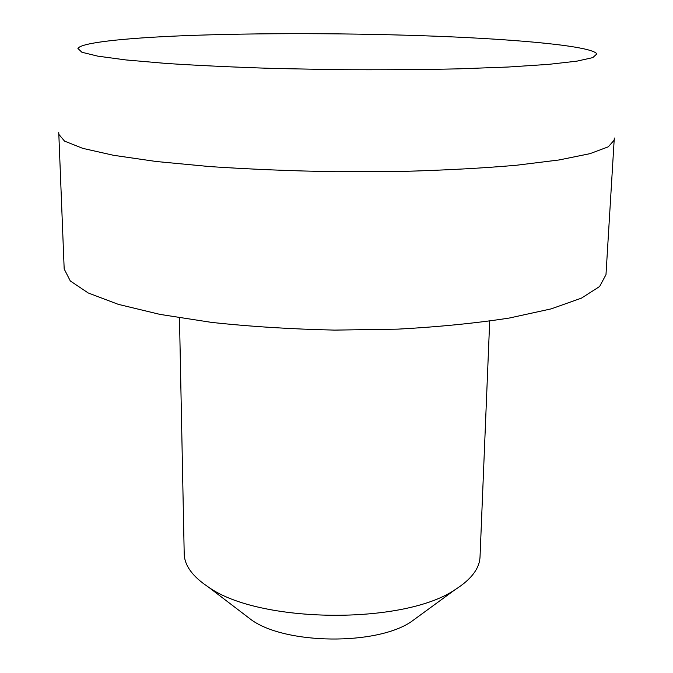 <?xml version="1.0" encoding="UTF-8"?>
<svg xmlns="http://www.w3.org/2000/svg" width="673" height="673" viewBox="0 0 673 673"><rect width="100%" height="100%" fill="white"/><g stroke="black" fill="none" stroke-linecap="round" stroke-linejoin="round"><path stroke-width="1.01" d="M418.699 616.258L411.169 621.759C376.316 645.516 286.033 644.566 251.685 620.085L244.274 614.432M489.692 321.114L480.034 556.807C479.555 568.475 471.293 579.394 455.242 589.565C403.951 625.015 258.836 623.501 208.302 586.974C192.461 576.475 184.427 565.387 184.2 553.711L179.481 317.866M614.289 138.007L605.986 274.651L599.618 286.513L581.455 298.131L551.17 308.873L509.276 318.043C476.03 323.2 438.897 326.893 397.878 329.139L334.473 330.106C291.476 329.147 250.575 326.59 211.768 322.417L159.964 314.392L118.263 304.339L88.213 292.965L70.303 280.969L64.179 268.981L58.744 132.186M614.525 139.757L608.308 146.807L589.952 153.671L559.061 159.964L516.124 165.28C481.969 168.225 443.759 170.277 401.495 171.438L336.13 171.741C291.788 170.967 249.616 169.243 209.639 166.568L156.313 161.512L113.501 155.295L82.754 148.354L64.541 141.111L58.475 133.935M181.348 35.812C256.884 32.75 355.016 33.027 439.318 36.342C522.854 39.673 592.139 46.311 596.858 53.916L592.812 57.609L576.862 61.159L548.579 64.372L508.401 67.014L457.859 68.873C419.792 69.681 379.572 69.942 337.198 69.664L274.82 68.486C234.549 67.207 198.308 65.525 166.088 63.43L125.986 59.947L97.77 56.145L81.896 52.258L77.925 48.481C80.752 42.702 123.697 38.184 181.348 35.812M411.169 621.759L455.242 589.565M251.685 620.085L208.302 586.974"/></g></svg>
